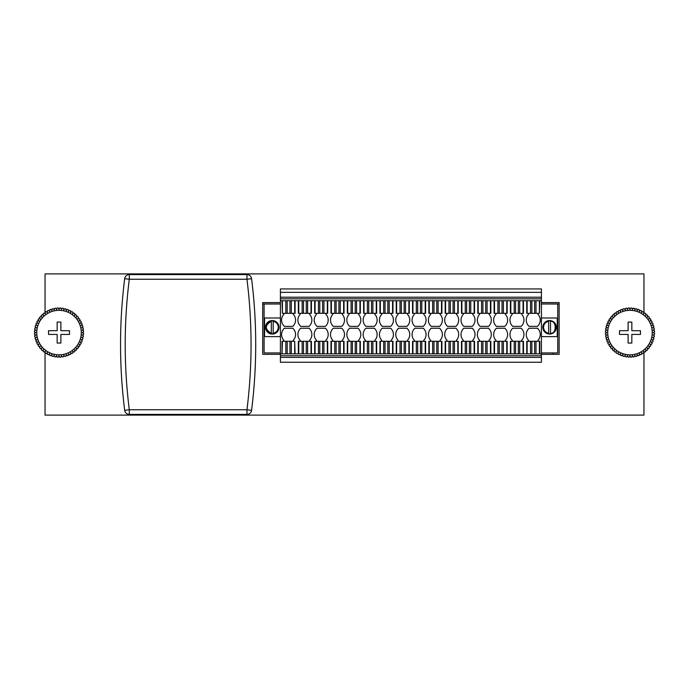 <?xml version="1.0" encoding="UTF-8"?>
<svg xmlns="http://www.w3.org/2000/svg" width="689" height="689" viewBox="0 0 689 689"><rect width="100%" height="100%" fill="white"/><g stroke="black" fill="none" stroke-linecap="round" stroke-linejoin="round"><path stroke-width="1.03" d="M559.132 303.995L557.728 303.995L557.728 352.94L541.416 352.94M280.414 352.94L264.102 352.94L264.102 303.995L262.707 303.995M553.069 352.94L553.069 354.335M629.97 310.317A22.255 22.255 0 0 1 652.233 332.572A22.255 22.255 0 0 1 629.97 354.826A22.255 22.255 0 0 1 607.715 332.572A22.255 22.255 0 0 1 629.97 310.317M629.97 355.757L630.676 357.143A24.589 24.589 0 0 0 631.847 357.083L632.399 355.627L633.234 356.936A24.589 24.589 0 0 0 634.397 356.756L634.793 355.248L635.766 356.463A24.589 24.589 0 0 0 636.903 356.161L637.136 354.62L638.229 355.722A24.589 24.589 0 0 0 639.332 355.3L639.409 353.75L640.606 354.732A24.589 24.589 0 0 0 641.657 354.198L641.571 352.647L642.871 353.5A24.589 24.589 0 0 0 643.853 352.863L643.604 351.33L644.982 352.036A24.589 24.589 0 0 0 645.903 351.295L645.49 349.797L646.937 350.365A24.589 24.589 0 0 0 647.772 349.53L647.204 348.083L648.702 348.496A24.589 24.589 0 0 0 649.443 347.583L648.737 346.197L650.27 346.446A24.589 24.589 0 0 0 650.907 345.465L650.054 344.164L651.605 344.25A24.589 24.589 0 0 0 652.139 343.2L651.157 342.002L652.707 341.925A24.589 24.589 0 0 0 653.129 340.831L652.027 339.737L653.56 339.496A24.589 24.589 0 0 0 653.87 338.359L652.655 337.386L654.162 336.99A24.589 24.589 0 0 0 654.343 335.836L653.034 334.992L654.49 334.441A24.589 24.589 0 0 0 654.55 333.269L653.163 332.572L654.55 331.865A24.589 24.589 0 0 0 654.49 330.694L653.034 330.143L654.343 329.308A24.589 24.589 0 0 0 654.162 328.145L652.655 327.749L653.87 326.775A24.589 24.589 0 0 0 653.56 325.639L652.027 325.406L653.129 324.312A24.589 24.589 0 0 0 652.707 323.21L651.157 323.141L652.139 321.935A24.589 24.589 0 0 0 651.605 320.885L650.054 320.971L650.907 319.679A24.589 24.589 0 0 0 650.27 318.688L648.737 318.938L649.443 317.56A24.589 24.589 0 0 0 648.702 316.647L647.204 317.052L647.772 315.605A24.589 24.589 0 0 0 646.937 314.77L645.49 315.338L645.903 313.839A24.589 24.589 0 0 0 644.982 313.099L643.604 313.805L643.853 312.272A24.589 24.589 0 0 0 642.871 311.635L641.571 312.487L641.657 310.937A24.589 24.589 0 0 0 640.606 310.403L639.409 311.385L639.332 309.835A24.589 24.589 0 0 0 638.229 309.413L637.136 310.515L636.903 308.982A24.589 24.589 0 0 0 635.766 308.672L634.793 309.886L634.397 308.388A24.589 24.589 0 0 0 633.234 308.198L632.399 309.507L631.847 308.052A24.589 24.589 0 0 0 630.676 307.992L629.97 309.378L629.272 307.992A24.589 24.589 0 0 0 628.101 308.052L627.55 309.507L626.706 308.198A24.589 24.589 0 0 0 625.552 308.388L625.156 309.886L624.182 308.672A24.589 24.589 0 0 0 623.045 308.982L622.813 310.515L621.719 309.413A24.589 24.589 0 0 0 620.617 309.835L620.539 311.385L619.342 310.403A24.589 24.589 0 0 0 618.291 310.937L618.377 312.487L617.077 311.635A24.589 24.589 0 0 0 616.095 312.272L616.345 313.805L614.967 313.099A24.589 24.589 0 0 0 614.045 313.839L614.459 315.338L613.012 314.77A24.589 24.589 0 0 0 612.176 315.605L612.745 317.052L611.246 316.647A24.589 24.589 0 0 0 610.506 317.56L611.212 318.938L609.679 318.688A24.589 24.589 0 0 0 609.042 319.679L609.894 320.971L608.344 320.885A24.589 24.589 0 0 0 607.81 321.935L608.792 323.141L607.242 323.21A24.589 24.589 0 0 0 606.82 324.312L607.922 325.406L606.389 325.639A24.589 24.589 0 0 0 606.079 326.775L607.293 327.749L605.786 328.145A24.589 24.589 0 0 0 605.605 329.308L606.914 330.143L605.459 330.694A24.589 24.589 0 0 0 605.398 331.865L606.785 332.572L605.398 333.269A24.589 24.589 0 0 0 605.459 334.441L606.914 334.992L605.605 335.836A24.589 24.589 0 0 0 605.786 336.99L607.293 337.386L606.079 338.359A24.589 24.589 0 0 0 606.389 339.496L607.922 339.737L606.82 340.831A24.589 24.589 0 0 0 607.242 341.925L608.792 342.002L607.81 343.2A24.589 24.589 0 0 0 608.344 344.25L609.894 344.164L609.042 345.465A24.589 24.589 0 0 0 609.679 346.446L611.212 346.197L610.506 347.583A24.589 24.589 0 0 0 611.246 348.496L612.745 348.083L612.176 349.53A24.589 24.589 0 0 0 613.012 350.365L614.459 349.797L614.045 351.295A24.589 24.589 0 0 0 614.967 352.036L616.345 351.33L616.095 352.863A24.589 24.589 0 0 0 617.077 353.5L618.377 352.647L618.291 354.198A24.589 24.589 0 0 0 619.342 354.732L620.539 353.75L620.617 355.3A24.589 24.589 0 0 0 621.719 355.722L622.813 354.62L623.045 356.161A24.589 24.589 0 0 0 624.182 356.463L625.156 355.248L625.552 356.756A24.589 24.589 0 0 0 626.706 356.936L627.55 355.627L628.101 357.083A24.589 24.589 0 0 0 629.272 357.143L629.97 355.757M628.11 322.082L628.11 330.703L619.489 330.703L619.489 334.432L628.11 334.432L628.11 343.053L631.839 343.053L631.839 334.432L640.46 334.432L640.46 330.703L631.839 330.703L631.839 322.082L628.11 322.082M59.03 310.317A22.255 22.255 0 0 1 81.285 332.572A22.255 22.255 0 0 1 59.03 354.826A22.255 22.255 0 0 1 36.767 332.572A22.255 22.255 0 0 1 59.03 310.317M59.03 355.757L59.728 357.143A24.589 24.589 0 0 0 60.899 357.083L61.45 355.627L62.294 356.936A24.589 24.589 0 0 0 63.448 356.756L63.844 355.248L64.818 356.463A24.589 24.589 0 0 0 65.955 356.161L66.187 354.62L67.281 355.722A24.589 24.589 0 0 0 68.383 355.3L68.461 353.75L69.658 354.732A24.589 24.589 0 0 0 70.709 354.198L70.623 352.647L71.923 353.5A24.589 24.589 0 0 0 72.905 352.863L72.655 351.33L74.033 352.036A24.589 24.589 0 0 0 74.955 351.295L74.541 349.797L75.988 350.365A24.589 24.589 0 0 0 76.823 349.53L76.255 348.083L77.754 348.496A24.589 24.589 0 0 0 78.494 347.583L77.788 346.197L79.321 346.446A24.589 24.589 0 0 0 79.958 345.465L79.106 344.164L80.656 344.25A24.589 24.589 0 0 0 81.19 343.2L80.208 342.002L81.758 341.925A24.589 24.589 0 0 0 82.18 340.831L81.078 339.737L82.611 339.496A24.589 24.589 0 0 0 82.921 338.359L81.707 337.386L83.214 336.99A24.589 24.589 0 0 0 83.395 335.836L82.086 334.992L83.541 334.441A24.589 24.589 0 0 0 83.602 333.269L82.215 332.572L83.602 331.865A24.589 24.589 0 0 0 83.541 330.694L82.086 330.143L83.395 329.308A24.589 24.589 0 0 0 83.214 328.145L81.707 327.749L82.921 326.775A24.589 24.589 0 0 0 82.611 325.639L81.078 325.406L82.18 324.312A24.589 24.589 0 0 0 81.758 323.21L80.208 323.141L81.19 321.935A24.589 24.589 0 0 0 80.656 320.885L79.106 320.971L79.958 319.679A24.589 24.589 0 0 0 79.321 318.688L77.788 318.938L78.494 317.56A24.589 24.589 0 0 0 77.754 316.647L76.255 317.052L76.823 315.605A24.589 24.589 0 0 0 75.988 314.77L74.541 315.338L74.955 313.839A24.589 24.589 0 0 0 74.033 313.099L72.655 313.805L72.905 312.272A24.589 24.589 0 0 0 71.923 311.635L70.623 312.487L70.709 310.937A24.589 24.589 0 0 0 69.658 310.403L68.461 311.385L68.383 309.835A24.589 24.589 0 0 0 67.281 309.413L66.187 310.515L65.955 308.982A24.589 24.589 0 0 0 64.818 308.672L63.844 309.886L63.448 308.388A24.589 24.589 0 0 0 62.294 308.198L61.45 309.507L60.899 308.052A24.589 24.589 0 0 0 59.728 307.992L59.03 309.378L58.324 307.992A24.589 24.589 0 0 0 57.153 308.052L56.601 309.507L55.766 308.198A24.589 24.589 0 0 0 54.603 308.388L54.207 309.886L53.234 308.672A24.589 24.589 0 0 0 52.097 308.982L51.864 310.515L50.771 309.413A24.589 24.589 0 0 0 49.668 309.835L49.591 311.385L48.394 310.403A24.589 24.589 0 0 0 47.343 310.937L47.429 312.487L46.129 311.635A24.589 24.589 0 0 0 45.147 312.272L45.396 313.805L44.018 313.099A24.589 24.589 0 0 0 43.097 313.839L43.51 315.338L42.063 314.77A24.589 24.589 0 0 0 41.228 315.605L41.796 317.052L40.298 316.647A24.589 24.589 0 0 0 39.557 317.56L40.263 318.938L38.73 318.688A24.589 24.589 0 0 0 38.093 319.679L38.946 320.971L37.395 320.885A24.589 24.589 0 0 0 36.861 321.935L37.843 323.141L36.293 323.21A24.589 24.589 0 0 0 35.871 324.312L36.973 325.406L35.44 325.639A24.589 24.589 0 0 0 35.13 326.775L36.345 327.749L34.838 328.145A24.589 24.589 0 0 0 34.657 329.308L35.966 330.143L34.51 330.694A24.589 24.589 0 0 0 34.45 331.865L35.837 332.572L34.45 333.269A24.589 24.589 0 0 0 34.51 334.441L35.966 334.992L34.657 335.836A24.589 24.589 0 0 0 34.838 336.99L36.345 337.386L35.13 338.359A24.589 24.589 0 0 0 35.44 339.496L36.973 339.737L35.871 340.831A24.589 24.589 0 0 0 36.293 341.925L37.843 342.002L36.861 343.2A24.589 24.589 0 0 0 37.395 344.25L38.946 344.164L38.093 345.465A24.589 24.589 0 0 0 38.73 346.446L40.263 346.197L39.557 347.583A24.589 24.589 0 0 0 40.298 348.496L41.796 348.083L41.228 349.53A24.589 24.589 0 0 0 42.063 350.365L43.51 349.797L43.097 351.295A24.589 24.589 0 0 0 44.018 352.036L45.396 351.33L45.147 352.863A24.589 24.589 0 0 0 46.129 353.5L47.429 352.647L47.343 354.198A24.589 24.589 0 0 0 48.394 354.732L49.591 353.75L49.668 355.3A24.589 24.589 0 0 0 50.771 355.722L51.864 354.62L52.097 356.161A24.589 24.589 0 0 0 53.234 356.463L54.207 355.248L54.603 356.756A24.589 24.589 0 0 0 55.766 356.936L56.601 355.627L57.153 357.083A24.589 24.589 0 0 0 58.324 357.143L59.03 355.757M57.161 322.082L57.161 330.703L48.54 330.703L48.54 334.432L57.161 334.432L57.161 343.053L60.89 343.053L60.89 334.432L69.511 334.432L69.511 330.703L60.89 330.703L60.89 322.082L57.161 322.082M264.102 303.995L280.414 303.995M541.416 303.995L557.728 303.995M278.313 327.301C278.063 324.063 276.349 322.064 273.188 321.315L273.188 333.76A6.528 6.528 0 0 1 271.328 333.76L271.328 320.841A6.528 6.528 0 0 0 271.328 333.76L271.328 333.287C264.671 329.299 264.671 325.303 271.328 321.315L271.328 320.841A6.528 6.528 0 0 1 278.787 327.301A6.528 6.528 0 0 1 273.188 333.76L273.188 333.287C276.349 332.537 278.063 330.539 278.313 327.301M548.642 333.76A6.528 6.528 0 0 1 548.642 320.841L548.642 333.76A6.528 6.528 0 0 0 550.511 333.76L550.511 333.287L550.511 333.76A6.528 6.528 0 0 0 550.511 320.841A6.528 6.528 0 0 0 548.642 320.841L548.642 321.315C545.49 322.073 543.776 324.063 543.518 327.301C543.776 330.539 545.49 332.529 548.642 333.287L548.642 333.76M283.911 341.288L283.911 340.349A8.449 8.449 0 0 1 284.393 328.231L292.747 328.231A8.449 8.449 0 0 1 293.23 340.349L293.23 341.288M293.23 313.323L293.23 314.253A8.449 8.449 0 0 1 292.747 326.371L284.393 326.371A8.449 8.449 0 0 1 283.911 314.253L283.911 313.323M279.019 327.301A6.761 6.761 0 0 1 272.258 334.062A6.761 6.761 0 0 1 265.498 327.301A6.761 6.761 0 0 1 272.258 320.54A6.761 6.761 0 0 1 279.019 327.301M512.289 313.323L512.289 314.253A8.449 8.449 0 0 0 512.771 326.371L521.134 326.371A8.449 8.449 0 0 0 521.607 314.253L521.607 313.323M521.607 341.288L521.607 340.349A8.449 8.449 0 0 0 521.134 328.231L512.771 328.231A8.449 8.449 0 0 0 512.289 340.349L512.289 341.288M300.223 313.323L300.223 314.253A8.449 8.449 0 0 0 300.705 326.371L309.06 326.371A8.449 8.449 0 0 0 309.542 314.253L309.542 313.323M309.542 341.288L309.542 340.349A8.449 8.449 0 0 0 309.06 328.231L300.705 328.231A8.449 8.449 0 0 0 300.223 340.349L300.223 341.288M316.535 313.323L316.535 314.253A8.449 8.449 0 0 0 317.018 326.371L325.38 326.371A8.449 8.449 0 0 0 325.854 314.253L325.854 313.323M325.854 341.288L325.854 340.349A8.449 8.449 0 0 0 325.38 328.231L317.018 328.231A8.449 8.449 0 0 0 316.535 340.349L316.535 341.288M332.847 313.323L332.847 314.253A8.449 8.449 0 0 0 333.33 326.371L341.692 326.371A8.449 8.449 0 0 0 342.166 314.253L342.166 313.323M342.166 341.288L342.166 340.349A8.449 8.449 0 0 0 341.692 328.231L333.33 328.231A8.449 8.449 0 0 0 332.847 340.349L332.847 341.288M349.159 313.323L349.159 314.253A8.449 8.449 0 0 0 349.642 326.371L358.004 326.371A8.449 8.449 0 0 0 358.487 314.253L358.487 313.323M358.487 341.288L358.487 340.349A8.449 8.449 0 0 0 358.004 328.231L349.642 328.231A8.449 8.449 0 0 0 349.159 340.349L349.159 341.288M365.471 313.323L365.471 314.253A8.449 8.449 0 0 0 365.954 326.371L374.316 326.371A8.449 8.449 0 0 0 374.799 314.253L374.799 313.323M374.799 341.288L374.799 340.349A8.449 8.449 0 0 0 374.316 328.231L365.954 328.231A8.449 8.449 0 0 0 365.471 340.349L365.471 341.288M381.784 313.323L381.784 314.253A8.449 8.449 0 0 0 382.266 326.371L390.629 326.371A8.449 8.449 0 0 0 391.111 314.253L391.111 313.323M391.111 341.288L391.111 340.349A8.449 8.449 0 0 0 390.629 328.231L382.266 328.231A8.449 8.449 0 0 0 381.784 340.349L381.784 341.288M398.096 313.323L398.096 314.253A8.449 8.449 0 0 0 398.578 326.371L406.941 326.371A8.449 8.449 0 0 0 407.423 314.253L407.423 313.323M407.423 341.288L407.423 340.349A8.449 8.449 0 0 0 406.941 328.231L398.578 328.231A8.449 8.449 0 0 0 398.096 340.349L398.096 341.288M414.416 313.323L414.416 314.253A8.449 8.449 0 0 0 414.89 326.371L423.253 326.371A8.449 8.449 0 0 0 423.735 314.253L423.735 313.323M423.735 341.288L423.735 340.349A8.449 8.449 0 0 0 423.253 328.231L414.89 328.231A8.449 8.449 0 0 0 414.416 340.349L414.416 341.288M430.728 313.323L430.728 314.253A8.449 8.449 0 0 0 431.202 326.371L439.565 326.371A8.449 8.449 0 0 0 440.047 314.253L440.047 313.323M440.047 341.288L440.047 340.349A8.449 8.449 0 0 0 439.565 328.231L431.202 328.231A8.449 8.449 0 0 0 430.728 340.349L430.728 341.288M447.04 313.323L447.04 314.253A8.449 8.449 0 0 0 447.514 326.371L455.877 326.371A8.449 8.449 0 0 0 456.359 314.253L456.359 313.323M456.359 341.288L456.359 340.349A8.449 8.449 0 0 0 455.877 328.231L447.514 328.231A8.449 8.449 0 0 0 447.04 340.349L447.04 341.288M463.352 313.323L463.352 314.253A8.449 8.449 0 0 0 463.835 326.371L472.189 326.371A8.449 8.449 0 0 0 472.671 314.253L472.671 313.323M472.671 341.288L472.671 340.349A8.449 8.449 0 0 0 472.189 328.231L463.835 328.231A8.449 8.449 0 0 0 463.352 340.349L463.352 341.288M479.665 313.323L479.665 314.253A8.449 8.449 0 0 0 480.147 326.371L488.501 326.371A8.449 8.449 0 0 0 488.983 314.253L488.983 313.323M488.983 341.288L488.983 340.349A8.449 8.449 0 0 0 488.501 328.231L480.147 328.231A8.449 8.449 0 0 0 479.665 340.349L479.665 341.288M495.977 313.323L495.977 314.253A8.449 8.449 0 0 0 496.459 326.371L504.813 326.371A8.449 8.449 0 0 0 505.295 314.253L505.295 313.323M505.295 341.288L505.295 340.349A8.449 8.449 0 0 0 504.813 328.231L496.459 328.231A8.449 8.449 0 0 0 495.977 340.349L495.977 341.288M537.92 341.288L537.92 340.349A8.449 8.449 0 0 0 537.446 328.231L529.083 328.231A8.449 8.449 0 0 0 528.601 340.349L528.601 341.288M528.601 313.323L528.601 314.253A8.449 8.449 0 0 0 529.083 326.371L537.446 326.371A8.449 8.449 0 0 0 537.92 314.253L537.92 313.323M556.333 327.301A6.761 6.761 0 0 0 549.572 320.54A6.761 6.761 0 0 0 542.82 327.301A6.761 6.761 0 0 0 549.572 334.062A6.761 6.761 0 0 0 556.333 327.301M280.414 292.343L541.416 292.343L541.416 288.932L280.414 288.932L280.414 362.259L541.416 362.259L541.416 355.765L280.414 355.765M282.438 300.731L282.438 313.323L282.042 300.731L289.966 300.731L289.966 313.323L295.099 313.323L295.099 300.731L298.354 300.731L298.354 313.323L306.278 313.323L306.278 300.731L314.675 300.731L314.675 313.323L322.598 313.323L322.598 300.731L330.987 300.731L330.987 313.323L338.91 313.323L338.91 300.731L347.299 300.731L347.299 313.323L355.223 313.323L355.223 300.731L363.611 300.731L363.611 313.323L371.535 313.323L371.535 300.731L379.923 300.731L379.923 313.323L387.847 313.323L387.847 300.731L396.235 300.731L396.235 313.323L404.159 313.323L404.159 300.731L412.547 300.731L412.547 313.323L420.471 313.323L420.471 300.731L428.859 300.731L428.859 313.323L436.783 313.323L436.783 300.731L445.172 300.731L445.172 313.323L453.095 313.323L453.095 300.731L461.484 300.731L461.484 313.323L469.407 313.323L469.407 300.731L477.796 300.731L477.796 313.323L485.719 313.323L485.719 300.731L494.108 300.731L494.108 313.323L502.031 313.323L502.031 300.731L510.428 300.731L510.428 313.323L518.352 313.323L518.352 300.731L526.74 300.731L526.74 313.323L534.664 313.323L534.664 300.731L541.416 300.731L541.416 355.765M291.318 313.323L291.318 300.731L295.099 300.731M306.278 300.731L298.354 300.731M322.598 300.731L314.675 300.731M338.91 300.731L330.987 300.731M355.223 300.731L347.299 300.731M371.535 300.731L363.611 300.731M387.847 300.731L379.923 300.731M404.159 300.731L396.235 300.731M420.471 300.731L412.547 300.731M436.783 300.731L428.859 300.731M453.095 300.731L445.172 300.731M469.407 300.731L461.484 300.731M485.719 300.731L477.796 300.731M502.031 300.731L494.108 300.731M518.352 300.731L510.428 300.731M534.664 300.731L526.74 300.731M280.414 298.837L541.416 298.837L541.416 300.731M541.416 298.837L541.416 297.217L280.414 297.217M515.553 353.87L523.476 353.87L523.476 341.288L515.553 341.288L515.553 353.87L507.164 353.87L507.164 341.288L499.241 341.288L499.241 353.87L490.852 353.87L490.852 341.288L482.929 341.288L482.929 353.87L474.54 353.87L474.54 341.288L466.617 341.288L466.617 353.87L458.219 353.87L458.219 341.288L450.296 341.288L450.296 353.87L441.907 353.87L441.907 341.288L433.984 341.288L433.984 353.87L425.595 353.87L425.595 341.288L417.672 341.288L417.672 353.87L409.283 353.87L409.283 341.288L401.36 341.288L401.36 353.87L392.971 353.87L392.971 341.288L385.048 341.288L385.048 353.87L376.659 353.87L376.659 341.288L368.736 341.288L368.736 353.87L360.347 353.87L360.347 341.288L352.423 341.288L352.423 353.87L344.035 353.87L344.035 341.288L336.111 341.288L336.111 353.87L327.723 353.87L327.723 341.288L319.799 341.288L319.799 353.87L311.411 353.87L311.411 341.288L303.487 341.288L303.487 353.87L294.703 353.87L294.703 341.288L295.099 353.87M499.241 353.87L507.164 353.87M482.929 353.87L490.852 353.87M466.617 353.87L474.54 353.87M450.296 353.87L458.219 353.87M433.984 353.87L441.907 353.87M417.672 353.87L425.595 353.87M401.36 353.87L409.283 353.87M385.048 353.87L392.971 353.87M368.736 353.87L376.659 353.87M352.423 353.87L360.347 353.87M336.111 353.87L344.035 353.87M319.799 353.87L327.723 353.87M303.487 353.87L311.411 353.87M282.438 341.288L282.042 353.87L282.042 341.288L289.966 341.288L289.966 353.87L294.703 353.87M531.865 353.87L539.788 353.87L539.788 341.288L531.865 341.288L531.865 353.87L523.476 353.87M541.416 292.343L541.416 297.217M518.352 313.323L523.476 313.323L523.476 300.731M502.031 313.323L507.164 313.323L507.164 300.731M485.719 313.323L490.852 313.323L490.852 300.731M469.407 313.323L474.54 313.323L474.54 300.731M453.095 313.323L458.219 313.323L458.219 300.731M436.783 313.323L441.907 313.323L441.907 300.731M420.471 313.323L425.595 313.323L425.595 300.731M404.159 313.323L409.283 313.323L409.283 300.731M387.847 313.323L392.971 313.323L392.971 300.731M371.535 313.323L376.659 313.323L376.659 300.731M355.223 313.323L360.347 313.323L360.347 300.731M338.91 313.323L344.035 313.323L344.035 300.731M322.598 313.323L327.723 313.323L327.723 300.731M306.278 313.323L311.411 313.323L311.411 300.731M282.042 300.731L280.414 300.731M280.414 353.87L282.042 353.87M303.487 341.288L298.354 341.288L298.354 353.87M319.799 341.288L314.675 341.288L314.675 353.87M336.111 341.288L330.987 341.288L330.987 353.87M352.423 341.288L347.299 341.288L347.299 353.87M368.736 341.288L363.611 341.288L363.611 353.87M385.048 341.288L379.923 341.288L379.923 353.87M401.36 341.288L396.235 341.288L396.235 353.87M417.672 341.288L412.547 341.288L412.547 353.87M433.984 341.288L428.859 341.288L428.859 353.87M450.296 341.288L445.172 341.288L445.172 353.87M466.617 341.288L461.484 341.288L461.484 353.87M482.929 341.288L477.796 341.288L477.796 353.87M499.241 341.288L494.108 341.288L494.108 353.87M515.553 341.288L510.428 341.288L510.428 353.87M531.865 341.288L526.74 341.288L526.74 353.87M541.416 353.87L539.788 353.87M539.392 300.731L539.392 313.323L539.788 300.731M541.416 317.982L556.333 317.982A0.93 0.93 0 0 1 557.263 318.912L557.263 335.689A0.93 0.93 0 0 1 556.333 336.62L541.416 336.62M527.137 341.288L527.137 353.87M539.392 353.87L539.392 341.288M539.392 313.323L534.664 313.323M527.137 300.731L527.137 313.323M530.521 341.288L530.521 353.87M536.008 353.87L536.008 341.288M536.008 313.323L536.008 300.731M530.521 300.731L530.521 313.323M550.511 320.841L550.511 321.315L550.511 320.841M534.664 353.87L534.664 341.288M531.865 300.731L531.865 313.323M550.511 333.287L550.511 321.315C556.764 320.54 556.764 334.062 550.511 333.287M506.768 313.323L506.768 300.731M494.504 300.731L494.504 313.323M497.897 300.731L497.897 313.323M503.383 313.323L503.383 300.731M499.241 300.731L499.241 313.323M494.504 341.288L494.504 353.87M497.897 341.288L497.897 353.87M502.031 353.87L502.031 341.288M503.383 353.87L503.383 341.288M506.768 353.87L506.768 341.288M490.456 313.323L490.456 300.731M478.192 300.731L478.192 313.323M481.577 300.731L481.577 313.323M487.071 313.323L487.071 300.731M482.929 300.731L482.929 313.323M478.192 341.288L478.192 353.87M481.577 341.288L481.577 353.87M485.719 353.87L485.719 341.288M487.071 353.87L487.071 341.288M490.456 353.87L490.456 341.288M474.144 313.323L474.144 300.731M461.88 300.731L461.88 313.323M465.264 300.731L465.264 313.323M470.759 313.323L470.759 300.731M466.617 300.731L466.617 313.323M461.88 341.288L461.88 353.87M465.264 341.288L465.264 353.87M469.407 353.87L469.407 341.288M470.759 353.87L470.759 341.288M474.144 353.87L474.144 341.288M457.823 313.323L457.823 300.731M445.568 300.731L445.568 313.323M448.952 300.731L448.952 313.323M454.439 313.323L454.439 300.731M450.296 300.731L450.296 313.323M445.568 341.288L445.568 353.87M448.952 341.288L448.952 353.87M453.095 353.87L453.095 341.288M454.439 353.87L454.439 341.288M457.823 353.87L457.823 341.288M441.511 313.323L441.511 300.731M429.256 300.731L429.256 313.323M432.64 300.731L432.64 313.323M438.126 313.323L438.126 300.731M433.984 300.731L433.984 313.323M429.256 341.288L429.256 353.87M432.64 341.288L432.64 353.87M436.783 353.87L436.783 341.288M438.126 353.87L438.126 341.288M441.511 353.87L441.511 341.288M425.199 313.323L425.199 300.731M412.944 300.731L412.944 313.323M416.328 300.731L416.328 313.323M421.814 313.323L421.814 300.731M417.672 300.731L417.672 313.323M412.944 341.288L412.944 353.87M416.328 341.288L416.328 353.87M420.471 353.87L420.471 341.288M421.814 353.87L421.814 341.288M425.199 353.87L425.199 341.288M408.887 313.323L408.887 300.731M396.631 300.731L396.631 313.323M400.016 300.731L400.016 313.323M405.502 313.323L405.502 300.731M401.36 300.731L401.36 313.323M396.631 341.288L396.631 353.87M400.016 341.288L400.016 353.87M404.159 353.87L404.159 341.288M405.502 353.87L405.502 341.288M408.887 353.87L408.887 341.288M392.575 313.323L392.575 300.731M380.319 300.731L380.319 313.323M383.704 300.731L383.704 313.323M389.19 313.323L389.19 300.731M385.048 300.731L385.048 313.323M380.319 341.288L380.319 353.87M383.704 341.288L383.704 353.87M387.847 353.87L387.847 341.288M389.19 353.87L389.19 341.288M392.575 353.87L392.575 341.288M376.263 313.323L376.263 300.731M364.007 300.731L364.007 313.323M367.392 300.731L367.392 313.323M372.878 313.323L372.878 300.731M368.736 300.731L368.736 313.323M364.007 341.288L364.007 353.87M367.392 341.288L367.392 353.87M371.535 353.87L371.535 341.288M372.878 353.87L372.878 341.288M376.263 353.87L376.263 341.288M359.951 313.323L359.951 300.731M347.695 300.731L347.695 313.323M351.08 300.731L351.08 313.323M356.566 313.323L356.566 300.731M352.423 300.731L352.423 313.323M347.695 341.288L347.695 353.87M351.08 341.288L351.08 353.87M355.223 353.87L355.223 341.288M356.566 353.87L356.566 341.288M359.951 353.87L359.951 341.288M343.639 313.323L343.639 300.731M331.383 300.731L331.383 313.323M334.768 300.731L334.768 313.323M340.254 313.323L340.254 300.731M336.111 300.731L336.111 313.323M331.383 341.288L331.383 353.87M334.768 341.288L334.768 353.87M338.91 353.87L338.91 341.288M340.254 353.87L340.254 341.288M343.639 353.87L343.639 341.288M327.327 313.323L327.327 300.731M315.071 300.731L315.071 313.323M318.456 300.731L318.456 313.323M323.942 313.323L323.942 300.731M319.799 300.731L319.799 313.323M315.071 341.288L315.071 353.87M318.456 341.288L318.456 353.87M322.598 353.87L322.598 341.288M323.942 353.87L323.942 341.288M327.327 353.87L327.327 341.288M311.015 313.323L311.015 300.731M298.75 300.731L298.75 313.323M302.144 300.731L302.144 313.323M307.63 313.323L307.63 300.731M303.487 300.731L303.487 313.323M298.75 341.288L298.75 353.87M302.144 341.288L302.144 353.87M306.278 353.87L306.278 341.288M307.63 353.87L307.63 341.288M311.015 353.87L311.015 341.288M523.08 313.323L523.08 300.731M510.825 300.731L510.825 313.323M514.209 300.731L514.209 313.323M519.695 313.323L519.695 300.731M515.553 300.731L515.553 313.323M510.825 341.288L510.825 353.87M514.209 341.288L514.209 353.87M518.352 353.87L518.352 341.288M519.695 353.87L519.695 341.288M523.08 353.87L523.08 341.288M282.438 313.323L287.175 313.323L287.175 300.731M287.175 313.323L289.966 313.323M282.438 353.87L287.175 353.87L287.175 341.288M287.175 353.87L289.966 353.87M291.318 300.731L289.966 300.731M285.823 313.323L285.823 300.731M285.823 353.87L285.823 341.288M289.966 341.288L291.318 341.288L291.318 353.87M294.703 300.731L294.703 313.323M291.318 341.288L294.703 341.288M280.414 317.982L265.498 317.982A0.93 0.93 0 0 0 264.567 318.912L264.567 335.689A0.93 0.93 0 0 0 265.498 336.62L280.414 336.62M246.955 414.416L129.299 414.416A4.659 4.659 0 0 1 124.683 410.334A526.672 526.672 0 0 1 124.683 278.666A4.659 4.659 0 0 1 129.299 274.584L246.955 274.584A4.659 4.659 0 0 1 251.58 278.666A526.672 526.672 0 0 1 251.58 410.334A4.659 4.659 0 0 1 246.955 414.416L246.955 409.748A522.012 522.012 0 0 0 246.955 279.252L129.299 279.252A522.012 522.012 0 0 0 129.299 409.748L246.955 409.748L251.58 410.334M45.043 351.511L45.043 415.114L643.957 415.114L643.957 351.511M643.957 313.624L643.957 273.886L45.043 273.886L45.043 313.624M280.414 302.6L262.707 302.6L262.707 354.335L280.414 354.335M541.416 354.335L559.132 354.335L559.132 302.6L541.416 302.6M280.414 357.384L541.416 357.384M124.683 278.666L129.299 279.252L129.299 274.584M129.299 414.416L129.299 409.748L124.683 410.334M246.955 274.584L246.955 279.252L251.58 278.666"/></g></svg>
